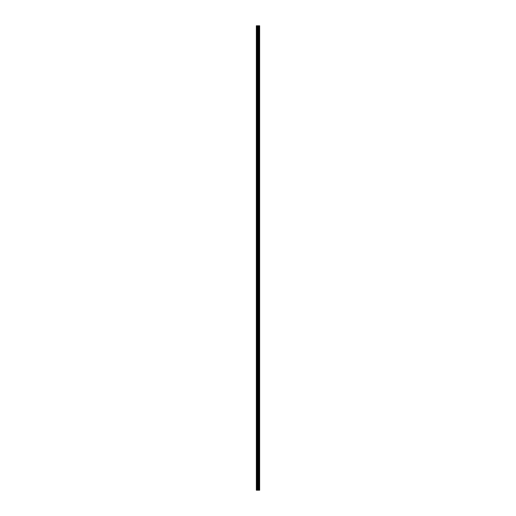 <?xml version="1.0" encoding="UTF-8"?>
<svg xmlns="http://www.w3.org/2000/svg" width="516" height="516" viewBox="0 0 516 516"><rect width="100%" height="100%" fill="white"/><g stroke="black" fill="none" stroke-linecap="round" stroke-linejoin="round"><path stroke-width="0.77" d="M257.607 490.2L259.651 490.2L259.651 25.8L256.349 25.8L256.349 490.2L257.607 490.2L257.607 25.8M258.561 25.8L258.561 490.2L258.535 25.8M259.529 490.2L259.529 25.8M258.232 490.2L258.232 25.8M258.187 490.2L258.187 25.8M256.536 490.2L256.536 25.8M259.593 490.2L259.593 25.8M259.226 490.2L259.226 25.8M259.2 490.2L259.2 25.8M259.064 490.2L259.064 25.8M259.006 490.2L259.006 25.8M258.748 490.2L258.748 25.8M258.697 490.2L258.697 25.8M258.161 490.2L258.161 25.8M258.09 490.2L258.09 25.8M257.678 490.2L257.678 25.8M257.071 490.2L257.071 25.8M256.994 490.2L256.994 25.8"/></g></svg>
